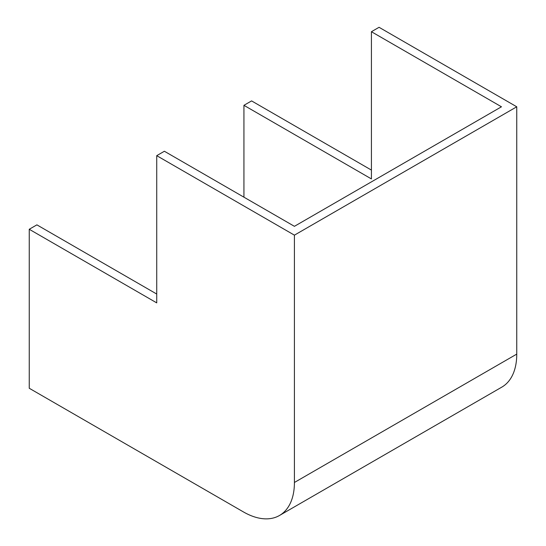 <?xml version="1.0" encoding="UTF-8"?>
<svg xmlns="http://www.w3.org/2000/svg" width="546" height="546" viewBox="0 0 546 546"><rect width="100%" height="100%" fill="white"/><g stroke="black" fill="none" stroke-linecap="round" stroke-linejoin="round"><path stroke-width="0.82" d="M156.729 155.665L156.729 302.88L29.245 229.272L29.245 388.261L243.42 511.916A72.12 41.639 -120 0 0 279.484 515.485A72.12 41.639 -120 0 0 294.417 482.473L294.417 235.155L156.729 155.665L164.38 151.249L294.417 226.324L501.46 106.791L371.423 31.716L371.423 178.924L243.932 105.323L243.932 197.181M243.932 105.323L251.583 100.908L371.423 170.093M29.245 229.272L36.896 224.856L156.729 294.041M294.417 235.155L516.755 106.791L379.067 27.3L371.423 31.716M279.484 515.485L501.822 387.121A72.12 41.639 -120 0 0 516.755 354.108L516.755 106.791M294.417 482.473L516.755 354.108"/></g></svg>

